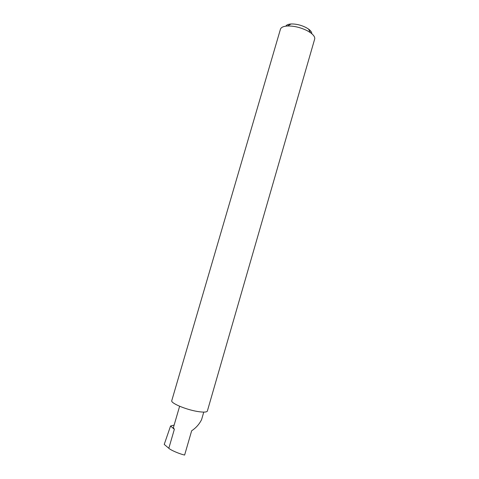 <?xml version="1.0" encoding="UTF-8"?>
<svg xmlns="http://www.w3.org/2000/svg" width="479" height="479" viewBox="0 0 479 479"><rect width="100%" height="100%" fill="white"/><g stroke="black" fill="none" stroke-linecap="round" stroke-linejoin="round"><path stroke-width="0.72" d="M203.761 412.108L201.605 419.574C199.354 424.143 196.037 427.879 191.654 430.783L184.625 455.05C179.469 453.924 170.74 450.17 168.818 448.272L164.225 444.41L170.566 426.005L174.134 425.089M285.831 26.153C286.508 24.89 288.262 24.166 291.088 23.98C296.106 23.86 301.147 25.076 306.207 27.626L308.494 29.033C310.781 30.71 311.871 32.261 311.769 33.686M314.751 38.793C314.937 36.943 313.517 34.907 310.476 32.686L307.458 30.836C300.746 27.477 294.082 25.86 287.454 25.998C283.406 26.273 281.065 27.351 280.437 29.231L171.769 400.648C170.416 403.019 185.559 409.509 197.252 411.437C203.054 412.395 206.407 412.317 207.317 411.198L314.751 38.793M179.625 406.252L173.398 427.603L174.35 429.298L170.566 426.005M174.35 429.298L168.818 448.272M308.494 29.033L310.476 32.686M291.088 23.98L287.454 25.998"/></g></svg>
